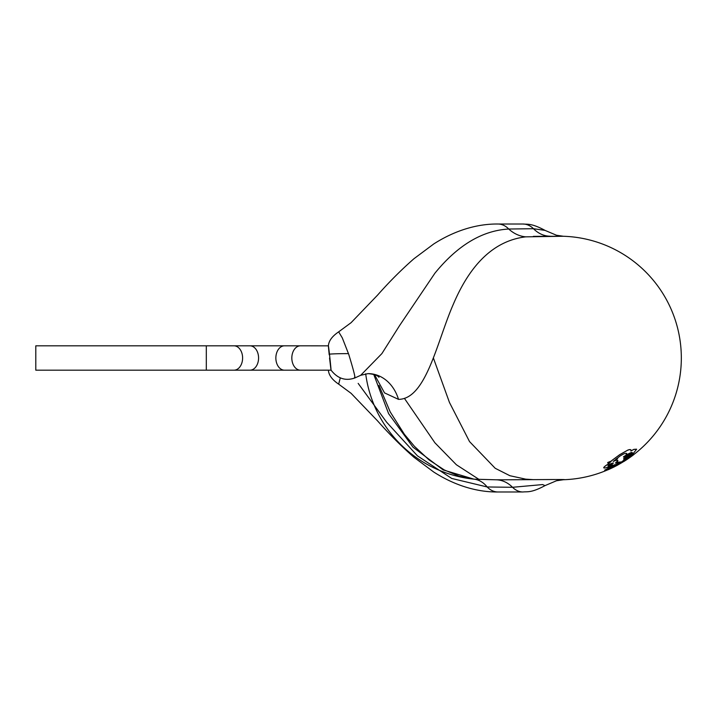 <?xml version="1.0" encoding="UTF-8"?>
<svg xmlns="http://www.w3.org/2000/svg" width="716" height="716" viewBox="0 0 716 716"><rect width="100%" height="100%" fill="white"/><g stroke="black" fill="none" stroke-linecap="round" stroke-linejoin="round"><path stroke-width="1.07" d="M628.791 458.249L623.797 461.462A121.801 121.801 0 0 1 618.024 464.836L618.024 464.89A121.845 121.845 0 0 1 608.117 469.75L617.989 464.854M616.879 465.454L608.117 469.687A121.801 121.801 0 0 1 563.331 479.738C573.534 479.201 516.88 479.863 495.946 479.801A38.977 28.38 -90 0 1 512.54 487.292L487.175 486.97L451.733 478.458L417.419 455.824L386.622 422.189L358.161 383.382M612.547 467.664L608.081 469.651M616.852 465.418L612.574 467.646M623.842 461.498L633.741 454.651A121.845 121.845 0 0 1 623.833 461.507L623.833 461.507M35.8 358L35.8 370.181L206.315 370.181L206.315 345.819L35.8 345.819L35.8 358M360.694 375.291L381.897 353.588L399.671 325.449L434.898 273.217C457.667 245.257 482.271 230.534 508.727 229.031A24.362 17.739 90 0 0 497.951 224.019C479.29 223.777 456.763 229.218 433.762 243.95L413.911 258.762C401.381 269.744 389.236 281.898 377.475 295.216L351.091 322.683L338.659 331.848C332.126 336.287 328.707 340.95 328.402 345.837L300.469 345.819A12.181 8.637 90 0 0 291.824 358A12.181 8.637 90 0 0 300.469 370.181L206.315 370.181M329.208 354.778C328.071 343.295 328.161 343.089 329.467 354.16L329.897 358C331.508 373.698 331.392 373.698 329.557 358M404.388 398.329L434.898 442.783L456.369 464.747L479.246 479.568M340.279 377.932L338.659 384.143L351.091 393.317L377.475 420.784C389.236 434.102 401.381 446.256 413.911 457.238L433.762 472.05C456.763 486.782 479.29 492.223 497.951 491.982L522.993 491.982C527.083 491.453 531.03 493.172 545.028 485.609L542.639 484.571L512.54 487.292A24.362 17.739 90 0 0 522.993 491.982M338.659 331.848L342.284 337.854L348.746 354.366C353.838 371.121 355.762 378.782 354.501 377.35M612.601 466.313L608.233 468.371L608.206 468.873L610.435 467.145L615.053 465.293L612.52 466.626M612.529 466.456L617.962 464.424L623.502 460.558C628.666 457.139 631.628 454.535 632.38 452.736L632.38 452.709C631.637 454.463 628.684 457.068 623.502 460.504L617.962 464.362L612.511 466.76M626.769 453.577L625.686 455.403L626.769 453.622C626.133 452.754 623.797 453.622 619.77 456.235L613.263 461.444C616.118 460.173 617.648 459.869 617.863 460.531L615.429 463.082L620.298 461.918L615.429 463.019M617.863 460.46L617.863 460.46C617.657 459.806 616.118 460.111 613.263 461.39M630.993 450.364L630.993 450.301C630.93 449.388 629.829 449.335 627.672 450.158L619.662 454.687L611.965 460.406L608.537 463.861C605.593 465.597 603.982 466.877 603.704 467.7L603.704 467.763C603.982 466.93 605.602 465.651 608.537 463.914L611.965 460.46L619.662 454.75L627.672 450.221C629.829 449.397 630.939 449.46 630.993 450.391L630.841 451.008L633.92 449.415L636.605 449.263L632.872 453.989L618.006 464.675L608.206 468.873M636.605 449.183L633.92 449.353L630.841 450.946M365.688 373.797A121.801 121.801 0 0 0 474.135 479.174L495.946 479.801M533.295 236.361L563.313 236.262A121.801 121.801 0 0 1 633.75 454.579L623.842 461.444M563.313 236.262L525.741 236.844C494.98 240.54 470.868 262.969 453.389 304.112C437.19 340.807 426.288 399.179 398.499 399.367L384.528 392.896L374.486 374.656M633.75 454.642L628.908 458.115M623.797 461.399L624.961 460.737M533.295 479.639L525.741 479.156L509.899 475.719L495.212 468.291L469.526 441.575L449.46 402.464L433.395 358M373.734 374.414L388.609 413.642L413.016 447.178L443.168 469.929L473.947 479.156A38.977 25.409 -84.1 0 1 473.947 479.156A38.977 25.409 -84.1 0 1 487.175 486.97A24.362 17.739 90 0 0 497.951 491.982M615.241 465.606L614.23 466.134M608.269 469.24L609.549 468.604L608.269 469.186M628.925 456.557L623.681 460.093L625.023 458.168L632.228 452.96M623.734 460.871L623.69 460.325L624.853 460.039M633.266 453.622L633.642 453.935L627.01 458.741M629.292 456.62L632.461 454.239M631.396 452.512L623.618 458.705L626.312 456.396L626.285 455.448L623.555 456.719L625.686 455.457C629.767 452.933 632.004 452.02 632.38 452.736M608.233 468.47L604.644 470.188L608.376 468.237M611.357 466.68L614.498 464.908M605.709 469.812L607.982 468.577M615.008 464.603L612.278 466.331M624.737 460.639L633.839 454.159L624.155 460.773M632.076 455.313L631.602 456.002M615.286 466.071L613.442 467.109M612.538 467.378L610.578 468.246M607.929 467.915L607.884 467.092L607.929 467.969L613.71 465.087M616.682 463.288L616.655 462.617L617.801 461.963L617.836 462.849M609.021 466.555L609.048 467.208L612.377 465.579L612.35 464.988M617.765 460.943L616.36 462.366M610.48 461.802L607.75 462.5L611.187 461.077M616.207 458.768L617.693 458.455L613.943 461.086M525.741 236.844A38.977 30.869 -97.4 0 1 508.727 229.031L533.456 228.708L545.028 230.382C531.03 222.828 527.083 224.547 522.993 224.019A24.362 17.739 90 0 1 533.456 228.708A38.977 28.38 -90 0 0 550.04 236.199M379.033 377.207C378.504 377.368 378.549 374.522 367.997 373.636A38.977 32.148 -90.4 0 1 368.006 373.636A38.977 32.148 -90.4 0 1 398.499 399.367M620.298 461.918L616.548 464.353L610.694 465.883C606.577 467.799 604.25 468.425 603.704 467.754L603.704 467.7M607.929 465.758C609.88 465.597 611.715 464.666 613.424 462.966M613.424 463.019C611.706 464.72 609.88 465.651 607.929 465.812L607.929 465.812C609.665 464.147 611.491 463.216 613.424 463.019L613.424 463.019M606.891 468.971L604.752 470.224M604.752 470.278L605.852 469.768M612.52 466.68L615.062 465.436M612.457 466.286L615.017 464.782M623.618 458.768L631.494 452.485M623.564 457.13L626.285 455.51L626.312 456.396M630.241 452.951L627.404 454.803L629.955 453.085M623.6 461.31L633.839 454.221M626.724 458.992L633.642 453.935M625.023 458.168L623.681 460.093M623.681 460.146L628.397 456.996M632.425 453.577L628.675 455.662L624.791 459.037L628.675 455.6L632.425 453.514M613.442 467.163L614.65 466.501M609.137 468.971L613.173 467.127M608.904 469.168L611.589 467.834L608.904 469.168M614.23 466.188L613.71 466.232M607.929 467.969L613.898 465.051M616.682 463.342L616.655 462.617M612.35 465.042L612.377 465.579M616.127 462.554L617.783 461.552M614.176 460.997L617.693 458.455M607.759 462.983L610.48 461.865M300.469 345.819L233.971 345.819A12.181 8.637 90 0 1 242.608 358A12.181 8.637 90 0 1 233.971 370.181M284.503 345.819A12.181 8.637 90 0 0 275.857 358A12.181 8.637 90 0 0 284.503 370.181M249.938 345.819A12.181 8.637 90 0 1 258.574 358A12.181 8.637 90 0 1 249.938 370.181M348.495 353.632A19.484 0.832 180 0 0 329.467 354.16M522.089 479.729A38.977 30.869 -82.6 0 1 525.741 479.156M328.402 370.163C328.707 375.05 332.126 379.713 338.659 384.152M368.006 373.636L360.685 375.3L354.903 377.95C345.622 381.234 337.684 378.648 331.06 370.172L300.469 370.181M497.951 224.019L522.993 224.019M473.947 479.156L459.126 476.185L444.287 469.947L429.054 459.896L414.466 446.372L404.424 434.344L390.247 411.986L378.988 385.468M563.358 479.738L556.475 480.758L545.028 485.609M563.358 236.262L556.475 235.242L545.028 230.391M233.971 345.819L206.315 345.819"/></g></svg>
